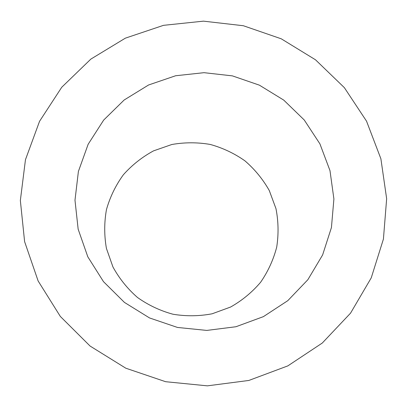 <?xml version="1.0" encoding="UTF-8"?>
<svg xmlns="http://www.w3.org/2000/svg" width="407" height="407" viewBox="0 0 407 407"><rect width="100%" height="100%" fill="white"/><g stroke="black" fill="none" stroke-linecap="round" stroke-linejoin="round"><path stroke-width="0.61" d="M269.266 190.512L275.971 208.649C278.464 221.423 278.709 234.259 276.699 247.156C273.407 259.798 268.03 271.515 260.582 282.305C252.065 292.302 242.063 300.549 230.586 307.041L212.133 313.792C199.125 316.254 186.07 316.397 172.97 314.229C160.155 310.745 148.331 305.164 137.495 297.486C127.498 288.751 119.312 278.576 112.948 266.967L106.43 248.433C104.146 235.444 104.156 222.481 106.466 209.554C110.063 196.942 115.69 185.348 123.357 174.771C132.036 165.023 142.104 157.056 153.551 150.86L171.815 144.505C184.615 142.262 197.415 142.241 210.21 144.439C222.726 147.899 234.295 153.358 244.917 160.826C254.751 169.307 262.866 179.202 269.266 190.512M319.917 143.864L329.985 170.625L333.903 198.982L331.43 227.559L322.619 254.94L307.84 279.741L287.78 300.676L263.405 316.636L235.938 326.74L206.787 330.418L177.467 327.442L149.522 317.938L124.425 302.401L103.495 281.659L87.81 256.812L78.154 229.187L74.985 200.229L78.398 171.433L88.151 144.261L103.693 120.055L124.186 99.98L148.57 84.987L175.626 75.753L204.024 72.68L232.407 75.875L259.407 85.17L283.74 100.107L304.243 119.984L319.917 143.864M38.136 280.983L24.608 241.636L20.35 200.488L25.463 159.692L39.545 121.311L61.752 87.246L90.858 59.096L125.356 38.161L163.507 25.336L203.475 21.154L243.355 25.733L281.283 38.823L315.491 59.788L344.373 87.663L366.544 121.179L380.891 158.786L386.65 198.728L383.419 239.087L371.23 277.884L350.549 313.151L322.298 343.025L287.825 365.893L248.845 380.453L207.382 385.846L165.618 381.705L125.799 368.198L90.064 346.036L60.322 316.427L38.136 280.983"/></g></svg>
